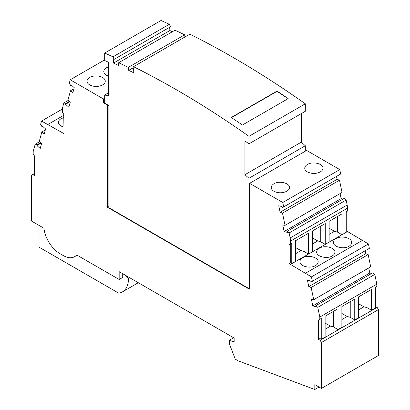 <?xml version="1.0" encoding="UTF-8"?>
<svg xmlns="http://www.w3.org/2000/svg" width="410" height="410" viewBox="0 0 410 410"><rect width="100%" height="100%" fill="white"/><g stroke="black" fill="none" stroke-linecap="round" stroke-linejoin="round"><path stroke-width="0.61" d="M249.603 183.347L306.603 150.439L339.777 169.591L340.695 173.989L282.305 207.716L283.694 206.896L282.777 202.499L249.603 183.347L249.28 289.147L107.579 207.337L107.271 104.893L103.407 102.659L103.397 98.933L70.223 79.781L69.305 83.122L70.689 85.541L70.925 84.696L74.246 87.668L72.888 92.609L70.505 90.733L67.952 100.019L70.228 102.305L68.87 107.251L65.549 104.283L65.779 103.438L63.873 102.915L62.494 107.943L62.494 112.319L63.986 114.672L63.986 133.634L41.559 121.063L40.641 124.399L42.03 126.818L42.261 125.978L45.582 128.945L44.229 133.891L41.84 132.01L39.293 141.301L41.564 143.582L40.211 148.528L36.885 145.56L37.115 144.715L35.209 144.192L33.184 151.572L33.184 153.786L34.476 156.015L34.476 175.357L32.861 174.424L31.575 175.167L31.575 221.098L43.952 228.242A22.77 13.146 -120 0 0 59.916 253.636L63.232 255.548A22.77 13.146 -120 0 0 74.62 256.675A22.77 13.146 -120 0 0 76.68 254.948L119.172 279.476L119.172 271.671L234.146 338.05L234.146 342.14L229.313 340.244L233.628 337.748M336.502 176.423L337.112 179.339L339.495 180.215L342.048 192.444L285.042 225.356L282.495 213.123L280.107 212.247L278.749 205.738L282.075 206.604L282.305 207.716M340.08 193.582L341.13 198.614L342.97 199.096M287.22 231.286L344.221 198.373L346.127 200.054L347.167 205.031L290.162 237.943L289.122 232.962L287.22 231.286L287.451 232.393L284.125 231.527L282.767 225.013L285.042 225.356M229.313 340.244L229.313 343.713L235.268 359.15L238.312 360.908L314.818 389.5L314.818 384.626L321.419 388.434L321.419 342.509L320.133 340.279L318.524 339.347L318.524 320.01L319.81 319.267L319.81 317.053L317.786 307.336L315.879 305.66L316.11 306.772L312.789 305.901L311.431 299.387L313.706 299.731L311.154 287.497L308.771 286.621L307.413 280.112L310.739 280.978L310.97 282.09L312.353 281.27L311.436 276.873L289.014 263.553L289.014 244.626L291.761 243.273L291.761 263.727L295.625 261.493L295.625 240.67L308.51 233.234L308.51 254.056L312.374 251.827L312.374 230.999L325.253 223.563L325.253 244.391L329.117 242.156L329.117 221.333L342.002 213.897L342.002 234.72L346.25 232.265L346.25 211.811L347.506 211.088L347.506 208.172A13.663 7.887 -120 0 0 347.167 205.031M311.436 276.873L368.441 243.965L346.25 230.784M368.441 243.965L369.359 248.363L310.97 282.09M365.166 250.797L365.771 253.713L368.159 254.589L370.707 266.823L313.706 299.731M368.744 267.955L369.789 272.988L371.634 273.47M315.879 305.66L372.885 272.747L374.791 274.428L376.816 284.14L376.816 286.359L375.365 287.195L375.365 308.018L371.501 310.252L371.501 289.424L370.215 290.167M375.365 287.195L375.524 306.439L377.138 307.367L378.425 309.601L378.425 355.526L321.419 388.434M290.505 243.996L290.505 241.085A13.663 7.887 -120 0 0 290.162 237.943M377.138 307.367L320.133 340.279M378.425 309.601L321.419 342.509M63.873 102.915L68.296 100.363M65.779 103.438L69.321 101.393M69.767 101.844L65.549 104.283M70.505 90.733L73.949 88.744M283.694 206.896L340.695 173.989M282.777 202.499L339.777 169.591M273.916 183.813C272.173 184.849 271.287 186.089 271.251 187.529C271.287 188.974 272.173 190.214 273.921 191.25C278.211 193.289 282.505 193.289 286.8 191.25C288.543 190.214 289.434 188.979 289.47 187.534C289.89 183.034 279.138 180.456 273.916 183.813M307.413 164.477C305.67 165.512 304.779 166.752 304.743 168.192C304.779 169.637 305.67 170.878 307.413 171.913C311.702 173.953 315.997 173.953 320.297 171.913C322.034 170.878 322.926 169.637 322.962 168.197C323.387 163.692 312.63 161.12 307.413 164.477M305.317 151.177L305.317 145.734L248.962 178.273L248.962 288.589L249.285 288.399M248.962 288.589L108.865 207.706L108.865 105.626L104.683 103.023L104.683 94.976L108.711 96.058L108.711 62.335A901.79 520.649 -120 0 0 104.683 60.521L104.683 53.039A910.897 525.912 60 0 1 112.986 56.816L114.118 59.353L170.478 26.814L169.345 24.277L112.986 56.816M108.865 206.594L107.579 207.337M169.663 27.28L169.889 30.524L113.529 63.063L113.242 58.932L114.118 59.353M169.889 30.524L172.379 31.719M113.529 63.063L118.654 65.528L118.664 62.735L128.294 67.363L128.704 70.361L132.825 67.983M118.664 62.735L175.024 30.196L184.654 34.824L128.294 67.363M128.704 70.361L133.829 72.826L133.542 68.695L132.671 68.275L133.516 66.686L189.876 34.148A910.897 525.912 60 0 1 305.317 103.797L305.317 111.284L248.962 143.823A901.79 520.649 60 0 0 244.929 140.984L244.929 174.701L301.288 142.162L301.288 113.611M248.962 178.273L244.929 174.701M133.516 66.686A910.897 525.912 60 0 1 248.962 136.335L248.962 143.823M108.711 92.65L104.683 94.976M104.683 53.039L161.038 20.5A910.897 525.912 60 0 1 169.345 24.277M103.407 102.659L104.683 101.926M107.271 104.893L107.594 104.704M103.397 98.933L104.683 98.19M70.223 79.781L104.683 59.886M70.689 85.541L71.407 85.126M108.711 66.835A9.107 5.258 0 0 0 106.451 67.788A9.107 5.258 0 0 0 103.786 71.509A9.107 5.258 0 0 0 108.711 76.178M89.708 77.459A9.107 5.258 180 0 1 102.587 77.459A9.107 5.258 180 0 1 105.257 81.175A9.107 5.258 180 0 1 102.587 84.896A9.107 5.258 180 0 1 92.66 86.033A9.107 5.258 180 0 1 87.038 81.175A9.107 5.258 180 0 1 89.708 77.459M184.654 34.824L184.951 36.992M305.317 145.734L301.288 142.162M248.962 136.335L305.317 103.797M242.423 125.014L288.153 98.61A910.897 525.912 60 0 0 277.011 91.081L231.281 117.48A910.897 525.912 60 0 1 242.423 125.014M231.496 117.624L276.996 91.358L288.153 98.61M276.996 91.358L277.011 91.081M341.13 198.614L284.125 231.527M282.495 213.123L339.495 180.215M337.112 179.339L280.107 212.247M289.122 232.962L346.127 200.054M289.014 263.553L290.27 262.83L290.27 244.099M291.761 263.727L290.27 262.83M307.218 233.977L308.51 233.234M295.625 261.493L308.51 254.056L304 251.453L304 235.837M295.625 247.604L300.976 250.597L295.625 253.687M300.976 250.597L304 251.453M323.967 224.306L325.253 223.563M312.374 251.827L325.253 244.391L320.743 241.787L320.743 226.166M312.374 237.933L317.724 240.931L312.374 244.022M317.724 240.931L320.743 241.787M340.71 214.64L342.002 213.897M329.117 242.156L342.002 234.72L337.491 232.116L337.491 216.495M329.117 228.267L334.473 231.26L329.117 234.351M334.473 231.26L337.491 232.116M336.108 238.538C334.365 239.578 333.473 240.829 333.438 242.3C333.017 246.892 343.77 249.628 348.987 246.272C350.729 245.236 351.621 243.981 351.657 242.51C352.077 237.923 341.325 235.176 336.108 238.538M319.359 248.209C317.617 249.244 316.73 250.5 316.689 251.971C316.274 256.558 327.026 259.299 332.243 255.937C333.981 254.902 334.873 253.652 334.909 252.176C335.334 247.594 324.577 244.842 319.359 248.209M302.611 257.875C300.868 258.915 299.982 260.165 299.946 261.636C299.526 266.228 310.278 268.97 315.495 265.608C317.237 264.573 318.124 263.317 318.165 261.846C318.585 257.26 307.833 254.513 302.611 257.875M362.322 240.429L305.317 273.342M312.353 281.27L369.359 248.363M369.789 272.988L312.789 305.901M311.154 287.497L368.159 254.589M365.771 253.713L308.771 286.621M317.786 307.336L374.791 274.428M319.81 317.053L376.816 284.14M319.81 319.267L321.261 318.432L321.261 339.255L325.125 337.025L325.125 316.202L336.718 309.504M371.501 289.424L358.617 296.861L358.617 317.688L354.752 319.918L354.752 299.095L341.873 306.531L341.873 327.354L338.009 329.589L338.009 308.761M321.261 339.255L319.974 338.511L319.974 319.175L321.261 318.432M318.524 320.01L319.974 319.175M318.524 339.347L319.974 338.511M371.501 310.252L366.991 307.649L366.991 292.028M358.617 309.883L363.972 306.793L366.991 307.649M354.752 319.918L350.242 317.314L350.242 301.698M341.873 319.549L347.224 316.458L350.242 317.314M338.009 329.589L333.499 326.985L333.499 311.364M325.125 329.22L330.475 326.129L333.499 326.985M363.972 306.793L358.617 303.8M347.224 316.458L341.873 313.465M354.752 299.095L353.466 299.838M330.475 326.129L325.125 323.136M42.03 126.818L42.742 126.408M41.84 132.01L45.29 130.021M37.115 144.715L40.657 142.67M41.108 143.121L36.885 145.56M35.209 144.192L39.632 141.64M38.981 225.372L38.981 247.127L118.736 293.17A29.602 17.092 -120 0 0 122.38 291.915A29.602 17.092 -120 0 0 128.514 278.359L124.327 274.644M122.718 273.716L122.718 277.432L119.172 279.476M234.146 341.023L233.177 341.581M314.818 389.5L319.041 387.06M129.637 277.708L128.514 278.359M34.476 173.497L32.861 174.424M41.559 121.063L62.494 108.973M63.75 115.318L47.678 124.594M63.75 114.298L63.986 132.184M63.75 117.639L61.075 118.721C59.332 119.756 58.445 120.981 58.41 122.395C58.568 124.548 60.352 126.095 63.75 127.028M347.506 208.172L290.505 241.085M77.147 255.215L74.62 256.675M138.313 282.721L122.38 291.915"/></g></svg>
